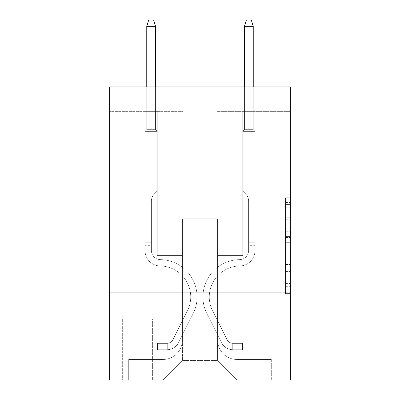 <?xml version="1.0" encoding="UTF-8"?>
<svg xmlns="http://www.w3.org/2000/svg" width="400" height="400" viewBox="0 0 400 400"><rect width="100%" height="100%" fill="white"/><g stroke="black" fill="none" stroke-linecap="round" stroke-linejoin="round"><path stroke-width="0.3" stroke-dasharray="2 1.5" d="M285.48 226.975L285.48 242.315L290.365 242.315L290.365 288.825L290.365 202.52L290.365 242.315L285.48 242.315L285.48 201.08L285.48 293.62L285.48 197.725L285.48 286.905L290.365 286.905L285.48 286.905L290.365 286.905L285.48 286.905L285.48 271.565L285.48 293.62L290.365 293.62L290.365 197.725L290.365 286.665L290.365 249.03L285.48 249.03L290.365 249.03L290.365 271.565L290.365 204.44L285.48 204.44L290.365 204.44L290.365 293.62L290.365 202.52L290.365 293.62L285.48 293.62L285.48 197.725L290.365 197.725L290.365 202.52L290.365 197.725L290.365 202.52L290.365 197.725L290.365 201.08L290.365 197.725L285.48 197.725L285.48 204.44L290.365 204.44L285.48 204.44L285.48 226.975L290.365 226.975M238.1 169.96L238.1 292.075L161.9 292.075L238.1 292.075L161.9 292.075L238.1 292.075L238.1 169.96L161.9 169.96L161.9 292.075L161.9 169.96L238.1 169.96M153.105 318.94L121.845 318.94L153.105 318.94L153.105 380L121.845 380L153.105 380M121.845 318.94L121.845 380M290.365 236.56L290.365 231.765L290.365 236.56L285.48 236.56L285.48 217.265L285.48 274.08L285.48 259.815L290.365 259.815L285.48 259.815L285.48 293.62L290.365 293.62L285.48 293.62L290.365 293.62L285.48 293.62L285.48 197.725L290.365 197.725L285.48 197.725L290.365 197.725L285.48 197.725L285.48 236.56L290.365 236.56M290.365 292.075L290.365 380L109.635 380L109.635 292.075L290.365 292.075L290.365 86.92L217.095 86.92L290.365 86.92L290.365 111.345L290.365 86.92L109.635 86.92L182.905 86.92L109.635 86.92L109.635 111.345L182.905 111.345L109.635 111.345L109.635 86.92L109.635 169.96L290.365 169.96L109.635 169.96L109.635 292.075L290.365 292.075L109.635 292.075M145.045 111.345L145.045 359.485L162.875 359.485A19.54 19.54 0 0 0 182.415 339.945L182.415 218.805L182.415 360.46L182.415 218.805L182.415 360.46L182.415 218.805L217.585 218.805L217.585 339.945A19.54 19.54 0 0 0 237.125 359.485L254.955 359.485L254.955 111.345L254.955 359.485L254.955 111.345L254.955 359.485L254.955 111.345L254.955 359.485L254.955 111.345L254.955 359.485L254.955 111.345L254.955 359.485L254.955 111.345L254.955 359.485L254.955 111.345L254.955 359.485L271.315 359.485L237.125 359.485L254.955 359.485L237.125 359.485L254.955 359.485L237.125 359.485L254.955 359.485L237.125 359.485L254.955 359.485L237.125 359.485L254.955 359.485L237.125 359.485L254.955 359.485L254.955 111.345L242.74 111.345L254.955 111.345L242.74 111.345L254.955 111.345L242.74 111.345L254.955 111.345L242.74 111.345L254.955 111.345L242.74 111.345L254.955 111.345L242.74 111.345L254.955 111.345L242.74 111.345L254.955 111.345L242.74 111.345L254.955 111.345L254.955 359.485L237.125 359.485A19.54 19.54 0 0 1 217.585 339.945A19.54 19.54 0 0 0 237.125 359.485A19.54 19.54 0 0 1 217.585 339.945A19.54 19.54 0 0 0 237.125 359.485A19.54 19.54 0 0 1 217.585 339.945A19.54 19.54 0 0 0 237.125 359.485A19.54 19.54 0 0 1 217.585 339.945A19.54 19.54 0 0 0 237.125 359.485A19.54 19.54 0 0 1 217.585 339.945A19.54 19.54 0 0 0 237.125 359.485A19.54 19.54 0 0 1 217.585 339.945A19.54 19.54 0 0 0 237.125 359.485A19.54 19.54 0 0 1 217.585 339.945L217.585 218.805L217.585 360.46L182.415 360.46L217.585 360.46L237.125 380L271.315 380L162.875 380L237.125 380L217.585 360.46L237.125 380L217.585 360.46L217.585 218.805L217.585 360.46L217.585 218.805L181.925 218.805L181.925 255.44L157.26 255.44L157.26 111.345L145.045 111.345L145.045 359.485L162.875 359.485A19.54 19.54 0 0 0 182.415 339.945L182.415 218.805L181.925 218.805L181.925 255.44L157.26 255.44L157.26 111.345L145.045 111.345L145.045 359.485L162.875 359.485L128.685 359.485L162.875 359.485L145.045 359.485L145.045 111.345L145.045 359.485L145.045 111.345L145.045 359.485L145.045 111.345L145.045 359.485L145.045 111.345L145.045 359.485L145.045 111.345L145.045 359.485L145.045 111.345L157.26 111.345L145.045 111.345L157.26 111.345L145.045 111.345L157.26 111.345L145.045 111.345L157.26 111.345L145.045 111.345L157.26 111.345L145.045 111.345L157.26 111.345L145.045 111.345L157.26 111.345L145.045 111.345L145.045 359.485L145.045 111.345M182.415 339.945L182.415 218.805L181.925 218.805L181.925 255.44L157.26 255.44L157.26 111.345L157.26 255.44L157.26 111.345L157.26 255.44L157.26 111.345L157.26 255.44L157.26 111.345L157.26 255.44L157.26 111.345L157.26 255.44L157.26 111.345L157.26 255.44L157.26 111.345L157.26 255.44L181.925 255.44L157.26 255.44L181.925 255.44L157.26 255.44L181.925 255.44L157.26 255.44L181.925 255.44L157.26 255.44L181.925 255.44L157.26 255.44L181.925 255.44L157.26 255.44L181.925 255.44L181.925 218.805L181.925 255.44L181.925 218.805L181.925 255.44L181.925 218.805L181.925 255.44L181.925 218.805L181.925 255.44L181.925 218.805L181.925 255.44L181.925 218.805L181.925 255.44L181.925 218.805L182.415 218.805L181.925 218.805L182.415 218.805L181.925 218.805L182.415 218.805L181.925 218.805L182.415 218.805L181.925 218.805L182.415 218.805L181.925 218.805L182.415 218.805L181.925 218.805L182.415 218.805L182.415 339.945A19.54 19.54 0 0 1 162.875 359.485A19.54 19.54 0 0 0 182.415 339.945A19.54 19.54 0 0 1 162.875 359.485A19.54 19.54 0 0 0 182.415 339.945A19.54 19.54 0 0 1 162.875 359.485A19.54 19.54 0 0 0 182.415 339.945A19.54 19.54 0 0 1 162.875 359.485A19.54 19.54 0 0 0 182.415 339.945A19.54 19.54 0 0 1 162.875 359.485A19.54 19.54 0 0 0 182.415 339.945A19.54 19.54 0 0 1 162.875 359.485A19.54 19.54 0 0 0 182.415 339.945M290.365 111.345L217.095 111.345L290.365 111.345M122.335 380L152.62 380L122.335 380L122.335 318.94L152.62 318.94L152.62 380L152.62 318.94L122.335 318.94L122.335 380M128.685 380L162.875 380L182.415 360.46L162.875 380L182.415 360.46L162.875 380L128.685 380L128.685 359.485L128.685 380M218.075 218.805L217.585 218.805L218.075 218.805L217.585 218.805L218.075 218.805L217.585 218.805L218.075 218.805L217.585 218.805L218.075 218.805L217.585 218.805L218.075 218.805L217.585 218.805L218.075 218.805L217.585 218.805L218.075 218.805L217.585 218.805L218.075 218.805L218.075 255.44L218.075 218.805M217.095 111.345L217.095 86.92L217.095 111.345M182.905 111.345L182.905 86.92L182.905 111.345M271.315 359.485L271.315 380L271.315 359.485M242.74 111.345L242.74 255.44L218.075 255.44L242.74 255.44L218.075 255.44L242.74 255.44L218.075 255.44L242.74 255.44L218.075 255.44L242.74 255.44L218.075 255.44L242.74 255.44L218.075 255.44L242.74 255.44L218.075 255.44L242.74 255.44L218.075 255.44L242.74 255.44L242.74 111.345M290.365 169.96L109.635 169.96M285.48 242.315L290.365 242.315L285.48 242.315M285.48 201.08L285.48 197.725L285.48 201.08L290.365 201.08L285.48 201.08M285.48 273.84L285.48 253.825L285.48 273.84L290.365 273.84L285.48 273.84M285.48 253.825L285.48 249.03L290.365 249.03L285.48 249.03L285.48 253.825L290.365 253.825L285.48 253.825M285.48 217.265L285.48 204.44L285.48 217.265L290.365 217.265L285.48 217.265M285.48 197.725L290.365 197.725L285.48 197.725L285.48 202.52L285.48 197.725L290.365 197.725M285.48 293.62L290.365 293.62L285.48 293.62L285.48 288.825L285.48 293.62M145.045 245.67L145.045 131.37L157.26 131.37L145.045 131.37L146.755 129.66L155.55 129.66L146.755 129.66L145.045 131.37L157.26 131.37L157.26 190.965L154.505 193.715A10.615 10.615 -91.6 0 0 151.4 201.22A10.615 10.615 88.4 0 1 154.505 193.715L157.26 190.965L157.26 131.37L145.045 131.37L146.755 129.66L155.55 129.66L157.26 131.37L145.045 131.37L157.26 131.37L155.55 129.66L146.755 129.66L145.045 131.37L146.755 129.66L155.55 129.66L157.26 131.37L145.045 131.37L157.26 131.37L157.26 190.965L154.505 193.715A10.615 10.615 -91.6 0 0 151.4 201.22A10.615 10.615 88.4 0 1 154.505 193.715L157.26 190.965L157.26 131.37L145.045 131.37L146.755 129.66L145.045 131.37L157.26 131.37L145.045 131.37L146.755 129.66L155.55 129.66L146.755 129.66L145.045 131.37L157.26 131.37L155.55 129.66L157.26 131.37L145.045 131.37L146.755 129.66L155.55 129.66L146.755 129.66L145.045 131.37L157.26 131.37L157.26 190.965L154.505 193.715A10.615 10.615 -91.6 0 0 151.4 201.22A10.615 10.615 88.4 0 1 154.505 193.715L157.26 190.965L157.26 131.37L145.045 131.37L146.755 129.66L155.55 129.66L157.26 131.37L145.045 131.37L157.26 131.37L155.55 129.66L146.755 129.66L145.045 131.37L146.755 129.66L155.55 129.66L157.26 131.37L145.045 131.37L145.045 250.57A15.385 15.385 -91.6 0 0 160.19 265.955A15.385 15.385 88.4 0 1 145.045 250.57L145.045 131.37L145.045 250.57A15.385 15.385 -91.6 0 0 160.19 265.955A15.385 15.385 88.4 0 1 145.045 250.57L145.045 131.37L145.045 250.57A15.385 15.385 -91.6 0 0 160.19 265.955A15.385 15.385 88.4 0 1 145.045 250.57L145.045 131.37L157.26 131.37L157.26 190.965L154.505 193.715A10.615 10.615 -91.6 0 0 151.4 201.22A10.615 10.615 88.4 0 1 154.505 193.715L157.26 190.965L157.26 131.37L145.045 131.37L145.045 250.57A15.385 15.385 -91.6 0 0 160.19 265.955A31.02 31.02 88.4 0 1 187.415 310.9A31.02 31.02 -91.6 0 0 160.19 265.955A15.385 15.385 88.4 0 1 145.045 250.57L145.045 131.37L157.26 131.37L155.55 129.66L146.755 129.66L145.045 131.37L157.26 131.37L157.26 190.965L154.505 193.715A10.615 10.615 -91.6 0 0 151.4 201.22A10.615 10.615 88.4 0 1 154.505 193.715L157.26 190.965L157.26 131.37L145.045 131.37L145.045 250.57A15.385 15.385 -91.6 0 0 160.19 265.955A15.385 15.385 88.4 0 1 145.045 250.57L145.045 131.37L157.26 131.37L155.55 129.66L157.26 131.37L157.26 190.965L154.505 193.715A10.615 10.615 -91.6 0 0 151.4 201.22A10.615 10.615 88.4 0 1 154.505 193.715L157.26 190.965L157.26 131.37L145.045 131.37L145.045 250.57A15.385 15.385 -91.6 0 0 160.19 265.955A15.385 15.385 88.4 0 1 145.045 250.57L145.045 131.37L157.26 131.37L155.55 129.66L146.755 129.66L155.55 129.66L157.26 131.37L145.045 131.37L157.26 131.37L157.26 190.965L154.505 193.715A10.615 10.615 -91.6 0 0 151.4 201.22A10.615 10.615 88.4 0 1 154.505 193.715L157.26 190.965L157.26 131.37L145.045 131.37L145.045 250.57A15.385 15.385 -91.6 0 0 160.19 265.955A31.02 31.02 88.4 0 1 187.415 310.9A31.02 31.02 -91.6 0 0 160.19 265.955A15.385 15.385 88.4 0 1 145.045 250.57L145.045 131.37L157.26 131.37L155.55 129.66L146.755 129.66L145.045 131.37L157.26 131.37L157.26 190.965L154.505 193.715A10.615 10.615 -91.6 0 0 151.4 201.22A10.615 10.615 88.4 0 1 154.505 193.715L157.26 190.965L157.26 131.37L145.045 131.37L145.045 250.57L145.045 245.67L151.4 245.67L151.4 242.74L145.045 242.74L151.4 242.74L151.4 250.57L151.4 201.22L151.4 250.57A9.035 9.035 -91.6 0 0 160.29 259.605A9.035 9.035 88.4 0 1 151.4 250.57L151.4 201.22L151.4 250.57L151.4 242.74L145.045 242.74L151.4 242.74L151.4 250.57A9.035 9.035 -91.6 0 0 160.29 259.605A9.035 9.035 88.4 0 1 151.4 250.57L151.4 201.22L151.4 250.57A9.035 9.035 -91.6 0 0 160.29 259.605A9.035 9.035 88.4 0 1 151.4 250.57L151.4 201.22L151.4 250.57L151.4 242.74L145.045 242.74L151.4 242.74L151.4 250.57A9.035 9.035 -91.6 0 0 160.29 259.605A37.37 37.37 88.4 0 1 193.09 313.75A37.37 37.37 -91.6 0 0 160.29 259.605A9.035 9.035 88.4 0 1 151.4 250.57L151.4 201.22L151.4 250.57A9.035 9.035 -91.6 0 0 160.29 259.605A9.035 9.035 88.4 0 1 151.4 250.57L151.4 201.22L151.4 250.57L151.4 242.74L145.045 242.74L151.4 242.74L151.4 250.57A9.035 9.035 -91.6 0 0 160.29 259.605A9.035 9.035 88.4 0 1 151.4 250.57L151.4 201.22L151.4 250.57A9.035 9.035 -91.6 0 0 160.29 259.605A37.37 37.37 88.4 0 1 193.09 313.75A37.37 37.37 -91.6 0 0 160.29 259.605A9.035 9.035 88.4 0 1 151.4 250.57L151.4 201.22L151.4 250.57L151.4 245.67L145.045 245.67M167.275 349.715A12.945 12.945 -91.6 0 0 178.595 342.585L193.09 313.75A37.37 37.37 -91.6 0 0 160.29 259.605A9.035 9.035 88.4 0 1 151.4 250.57A9.035 9.035 -91.6 0 0 160.29 259.605A9.035 9.035 88.4 0 1 151.4 250.57A9.035 9.035 88.4 0 0 160.29 259.605A37.37 37.37 88.4 0 1 193.09 313.75L178.595 342.585L193.09 313.75A37.37 37.37 -91.6 0 0 160.29 259.605A9.035 9.035 88.4 0 1 151.4 250.57A9.035 9.035 88.4 0 0 160.29 259.605A37.37 37.37 88.4 0 1 193.09 313.75A37.37 37.37 -91.6 0 0 160.29 259.605A9.035 9.035 88.4 0 1 151.4 250.57A9.035 9.035 88.4 0 0 160.29 259.605A9.035 9.035 88.4 0 1 151.4 250.57A9.035 9.035 88.4 0 0 160.29 259.605A37.37 37.37 88.4 0 1 193.09 313.75A37.37 37.37 -91.6 0 0 160.29 259.605A9.035 9.035 88.4 0 1 151.4 250.57A9.035 9.035 88.4 0 0 160.29 259.605A37.37 37.37 88.4 0 1 193.09 313.75L178.595 342.585L193.09 313.75A37.37 37.37 -91.6 0 0 160.29 259.605A9.035 9.035 88.4 0 1 151.4 250.57A9.035 9.035 88.4 0 0 160.29 259.605A9.035 9.035 88.4 0 1 151.4 250.57A9.035 9.035 88.4 0 0 160.29 259.605A37.37 37.37 88.4 0 1 193.09 313.75A37.37 37.37 -91.6 0 0 160.29 259.605A9.035 9.035 88.4 0 1 151.4 250.57A9.035 9.035 88.4 0 0 160.29 259.605A37.37 37.37 88.4 0 1 193.09 313.75A37.37 37.37 -91.6 0 0 160.29 259.605A37.37 37.37 -91.6 0 1 193.09 313.75L178.595 342.585A12.945 12.945 88.4 0 1 170.935 349.11A12.945 12.945 -91.6 0 0 178.595 342.585L193.09 313.75A37.37 37.37 -91.6 0 0 160.29 259.605A37.37 37.37 -91.6 0 1 193.09 313.75L178.595 342.585L193.09 313.75A37.37 37.37 -91.6 0 0 160.29 259.605A37.37 37.37 -91.6 0 1 193.09 313.75A37.37 37.37 -91.6 0 0 160.29 259.605A37.37 37.37 -91.6 0 1 193.09 313.75L178.595 342.585L193.09 313.75A37.37 37.37 -91.6 0 0 160.29 259.605A37.37 37.37 -91.6 0 1 193.09 313.75L178.595 342.585A12.945 12.945 88.4 0 1 170.935 349.11C167.175 349.91 167.175 349.91 170.935 349.11C167.175 349.91 167.175 349.91 170.935 349.11A12.945 12.945 -91.6 0 0 178.595 342.585L193.09 313.75A37.37 37.37 -91.6 0 0 160.29 259.605A37.37 37.37 -91.6 0 1 193.09 313.75A37.37 37.37 -91.6 0 0 160.29 259.605A37.37 37.37 -91.6 0 1 193.09 313.75L178.595 342.585L193.09 313.75A37.37 37.37 -91.6 0 0 160.29 259.605A37.37 37.37 -91.6 0 1 193.09 313.75L178.595 342.585A12.945 12.945 88.4 0 1 170.935 349.11C167.175 349.91 167.175 349.91 170.935 349.11C167.175 349.91 167.175 349.91 170.935 349.11A12.945 12.945 -91.6 0 0 178.595 342.585L193.09 313.75L178.595 342.585A12.945 12.945 88.4 0 1 170.935 349.11C167.175 349.91 167.175 349.91 170.935 349.11C167.175 349.91 167.175 349.91 170.935 349.11A12.945 12.945 -91.6 0 0 178.595 342.585L193.09 313.75L178.595 342.585A12.945 12.945 88.4 0 1 170.935 349.11C167.175 349.91 167.175 349.91 170.935 349.11C167.175 349.91 167.175 349.91 170.935 349.11A12.945 12.945 -91.6 0 0 178.595 342.585L193.09 313.75L178.595 342.585A12.945 12.945 88.4 0 1 170.935 349.11C167.175 349.91 167.175 349.91 170.935 349.11C167.175 349.91 167.175 349.91 170.935 349.11A12.945 12.945 -91.6 0 0 178.595 342.585L193.09 313.75L178.595 342.585A12.945 12.945 88.4 0 1 170.935 349.11C167.175 349.91 167.175 349.91 170.935 349.11C167.175 349.91 167.175 349.91 170.935 349.11A12.945 12.945 -91.6 0 0 178.595 342.585L193.09 313.75L178.595 342.585A12.945 12.945 88.4 0 1 170.935 349.11C167.175 349.91 167.175 349.91 170.935 349.11C167.175 349.91 167.175 349.91 170.935 349.11A12.945 12.945 -91.6 0 0 178.595 342.585A12.945 12.945 -91.6 0 1 167.275 349.715L167.275 343.36A6.595 6.595 -91.6 0 0 172.92 339.73L187.415 310.9A31.02 31.02 -91.6 0 0 160.19 265.955A15.385 15.385 88.4 0 1 145.045 250.57A15.385 15.385 -91.6 0 0 160.19 265.955A15.385 15.385 88.4 0 1 145.045 250.57A15.385 15.385 88.4 0 0 160.19 265.955A31.02 31.02 88.4 0 1 187.415 310.9L172.92 339.73L187.415 310.9A31.02 31.02 -91.6 0 0 160.19 265.955A15.385 15.385 88.4 0 1 145.045 250.57A15.385 15.385 88.4 0 0 160.19 265.955A31.02 31.02 88.4 0 1 187.415 310.9A31.02 31.02 -91.6 0 0 160.19 265.955A15.385 15.385 88.4 0 1 145.045 250.57A15.385 15.385 88.4 0 0 160.19 265.955A15.385 15.385 88.4 0 1 145.045 250.57A15.385 15.385 88.4 0 0 160.19 265.955A31.02 31.02 88.4 0 1 187.415 310.9A31.02 31.02 -91.6 0 0 160.19 265.955A15.385 15.385 88.4 0 1 145.045 250.57A15.385 15.385 88.4 0 0 160.19 265.955A31.02 31.02 88.4 0 1 187.415 310.9L172.92 339.73L187.415 310.9A31.02 31.02 -91.6 0 0 160.19 265.955A15.385 15.385 88.4 0 1 145.045 250.57A15.385 15.385 88.4 0 0 160.19 265.955A15.385 15.385 88.4 0 1 145.045 250.57A15.385 15.385 88.4 0 0 160.19 265.955A31.02 31.02 88.4 0 1 187.415 310.9A31.02 31.02 -91.6 0 0 160.19 265.955A15.385 15.385 88.4 0 1 145.045 250.57A15.385 15.385 88.4 0 0 160.19 265.955A31.02 31.02 88.4 0 1 187.415 310.9A31.02 31.02 -91.6 0 0 160.19 265.955A31.02 31.02 -91.6 0 1 187.415 310.9L172.92 339.73A6.595 6.595 88.4 0 1 170.935 342.08C167.235 343.78 167.235 343.78 170.935 342.08C167.235 343.78 167.235 343.78 170.935 342.08A6.595 6.595 -91.6 0 0 172.92 339.73L187.415 310.9A31.02 31.02 -91.6 0 0 160.19 265.955A31.02 31.02 -91.6 0 1 187.415 310.9L172.92 339.73L187.415 310.9A31.02 31.02 -91.6 0 0 160.19 265.955A31.02 31.02 -91.6 0 1 187.415 310.9A31.02 31.02 -91.6 0 0 160.19 265.955A31.02 31.02 -91.6 0 1 187.415 310.9L172.92 339.73L187.415 310.9A31.02 31.02 -91.6 0 0 160.19 265.955A31.02 31.02 -91.6 0 1 187.415 310.9L172.92 339.73A6.595 6.595 88.4 0 1 170.935 342.08C167.235 343.78 167.235 343.78 170.935 342.08C167.235 343.78 167.235 343.78 170.935 342.08A6.595 6.595 -91.6 0 0 172.92 339.73L187.415 310.9A31.02 31.02 -91.6 0 0 160.19 265.955A31.02 31.02 -91.6 0 1 187.415 310.9A31.02 31.02 -91.6 0 0 160.19 265.955A31.02 31.02 -91.6 0 1 187.415 310.9L172.92 339.73L187.415 310.9A31.02 31.02 -91.6 0 0 160.19 265.955A31.02 31.02 -91.6 0 1 187.415 310.9L172.92 339.73A6.595 6.595 88.4 0 1 170.935 342.08C167.235 343.78 167.235 343.78 170.935 342.08C167.235 343.78 167.235 343.78 170.935 342.08A6.595 6.595 -91.6 0 0 172.92 339.73L187.415 310.9L172.92 339.73A6.595 6.595 88.4 0 1 170.935 342.08C167.235 343.78 167.235 343.78 170.935 342.08C167.235 343.78 167.235 343.78 170.935 342.08A6.595 6.595 -91.6 0 0 172.92 339.73L187.415 310.9L172.92 339.73A6.595 6.595 88.4 0 1 170.935 342.08C167.235 343.78 167.235 343.78 170.935 342.08C167.235 343.78 167.235 343.78 170.935 342.08A6.595 6.595 -91.6 0 0 172.92 339.73L187.415 310.9L172.92 339.73A6.595 6.595 88.4 0 1 170.935 342.08C167.235 343.78 167.235 343.78 170.935 342.08C167.235 343.78 167.235 343.78 170.935 342.08A6.595 6.595 -91.6 0 0 172.92 339.73L187.415 310.9L172.92 339.73A6.595 6.595 88.4 0 1 170.935 342.08C167.235 343.78 167.235 343.78 170.935 342.08C167.235 343.78 167.235 343.78 170.935 342.08A6.595 6.595 -91.6 0 0 172.92 339.73L187.415 310.9L172.92 339.73A6.595 6.595 88.4 0 1 170.935 342.08C167.235 343.78 167.235 343.78 170.935 342.08C167.235 343.78 167.235 343.78 170.935 342.08A6.595 6.595 -91.6 0 0 172.92 339.73A6.595 6.595 -91.6 0 1 167.275 343.36L167.275 349.715L157.505 349.715L167.275 349.715A12.945 12.945 -91.6 0 0 178.595 342.585A12.945 12.945 -91.6 0 1 167.275 349.715L167.275 343.36L157.505 343.365L167.275 343.36A6.595 6.595 -91.6 0 0 172.92 339.73A6.595 6.595 -91.6 0 1 167.275 343.36L167.275 349.715L157.505 349.715L157.505 343.365L157.505 349.715L167.275 349.715A12.945 12.945 -91.6 0 0 178.595 342.585A12.945 12.945 -91.6 0 1 167.275 349.715L167.275 343.36L157.505 343.365L167.275 343.36A6.595 6.595 -91.6 0 0 172.92 339.73A6.595 6.595 -91.6 0 1 167.275 343.36L167.275 349.715L157.505 349.715L157.505 343.365L157.505 349.715L167.275 349.715A12.945 12.945 -91.6 0 0 178.595 342.585A12.945 12.945 -91.6 0 1 167.275 349.715L167.275 343.36L157.505 343.365L167.275 343.36A6.595 6.595 -91.6 0 0 172.92 339.73A6.595 6.595 -91.6 0 1 167.275 343.36L167.275 349.715L157.505 349.715L157.505 343.365L157.505 349.715L167.275 349.715A12.945 12.945 -91.6 0 0 178.595 342.585A12.945 12.945 -91.6 0 1 167.275 349.715L167.275 343.36L157.505 343.365L167.275 343.36A6.595 6.595 -91.6 0 0 172.92 339.73A6.595 6.595 -91.6 0 1 167.275 343.36L167.275 349.715L157.505 349.715L157.505 343.365L157.505 349.715L167.275 349.715A12.945 12.945 -91.6 0 0 178.595 342.585A12.945 12.945 -91.6 0 1 167.275 349.715L167.275 343.36L157.505 343.365L167.275 343.36A6.595 6.595 -91.6 0 0 172.92 339.73A6.595 6.595 -91.6 0 1 167.275 343.36L167.275 349.715L157.505 349.715L157.505 343.365L157.505 349.715L167.275 349.715A12.945 12.945 -91.6 0 0 178.595 342.585A12.945 12.945 -91.6 0 1 167.275 349.715L167.275 343.36L157.505 343.365L167.275 343.36A6.595 6.595 -91.6 0 0 172.92 339.73A6.595 6.595 -91.6 0 1 167.275 343.36L167.275 349.715L157.505 349.715L157.505 343.365L157.505 349.715L167.275 349.715A12.945 12.945 -91.6 0 0 178.595 342.585A12.945 12.945 -91.6 0 1 167.275 349.715L167.275 343.36L157.505 343.365L167.275 343.36A6.595 6.595 -91.6 0 0 172.92 339.73A6.595 6.595 -91.6 0 1 167.275 343.36L167.275 349.715L157.505 349.715L157.505 343.365L157.505 349.715L167.275 349.715M146.755 26.35L155.55 26.35L153.595 20L155.55 26.35L153.595 20L148.71 20L146.755 26.35L146.755 129.66L146.755 26.35L155.55 26.35L155.55 129.66L157.26 131.37L155.55 129.66L155.55 26.35L146.755 26.35L148.71 20L153.595 20L148.71 20L146.755 26.35L146.755 129.66L146.755 26.35L155.55 26.35L153.595 20L155.55 26.35L155.55 129.66L155.55 26.35L146.755 26.35L148.71 20L153.595 20L148.71 20L146.755 26.35L146.755 129.66L146.755 26.35L155.55 26.35L153.595 20L155.55 26.35L155.55 129.66L155.55 26.35L146.755 26.35L148.71 20L153.595 20L148.71 20L146.755 26.35L146.755 129.66L146.755 26.35L155.55 26.35L153.595 20L155.55 26.35L155.55 129.66L155.55 26.35L146.755 26.35L148.71 20L153.595 20L148.71 20L146.755 26.35L146.755 129.66L146.755 26.35L155.55 26.35L153.595 20L155.55 26.35L155.55 129.66L155.55 26.35L146.755 26.35L148.71 20L153.595 20L148.71 20L146.755 26.35L146.755 129.66L146.755 26.35L155.55 26.35L153.595 20L155.55 26.35L155.55 129.66L155.55 26.35L146.755 26.35L148.71 20L153.595 20L148.71 20L146.755 26.35L146.755 129.66L146.755 26.35L155.55 26.35L153.595 20L155.55 26.35L155.55 129.66L155.55 26.35L146.755 26.35L148.71 20L153.595 20L148.71 20L146.755 26.35L146.755 86.92M254.955 245.67L254.955 131.37L242.74 131.37L254.955 131.37L253.245 129.66L244.45 129.66L253.245 129.66L254.955 131.37L242.74 131.37L242.74 190.965L245.495 193.715A10.615 10.615 0 0 1 248.6 201.22A10.615 10.615 0 0 0 245.495 193.715L242.74 190.965L242.74 131.37L254.955 131.37L253.245 129.66L244.45 129.66L242.74 131.37L254.955 131.37L242.74 131.37L244.45 129.66L253.245 129.66L254.955 131.37L253.245 129.66L244.45 129.66L242.74 131.37L254.955 131.37L242.74 131.37L242.74 190.965L245.495 193.715A10.615 10.615 0 0 1 248.6 201.22A10.615 10.615 0 0 0 245.495 193.715L242.74 190.965L242.74 131.37L254.955 131.37L253.245 129.66L254.955 131.37L242.74 131.37L254.955 131.37L253.245 129.66L244.45 129.66L253.245 129.66L254.955 131.37L242.74 131.37L244.45 129.66L242.74 131.37L254.955 131.37L253.245 129.66L244.45 129.66L253.245 129.66L254.955 131.37L242.74 131.37L242.74 190.965L245.495 193.715A10.615 10.615 0 0 1 248.6 201.22A10.615 10.615 0 0 0 245.495 193.715L242.74 190.965L242.74 131.37L254.955 131.37L253.245 129.66L244.45 129.66L242.74 131.37L254.955 131.37L242.74 131.37L244.45 129.66L253.245 129.66L254.955 131.37L253.245 129.66L244.45 129.66L242.74 131.37L254.955 131.37L254.955 250.57A15.385 15.385 0 0 1 239.81 265.955A15.385 15.385 0 0 0 254.955 250.57L254.955 131.37L254.955 250.57A15.385 15.385 0 0 1 239.81 265.955A15.385 15.385 0 0 0 254.955 250.57L254.955 131.37L254.955 250.57A15.385 15.385 0 0 1 239.81 265.955A15.385 15.385 0 0 0 254.955 250.57L254.955 131.37L242.74 131.37L242.74 190.965L245.495 193.715A10.615 10.615 0 0 1 248.6 201.22A10.615 10.615 0 0 0 245.495 193.715L242.74 190.965L242.74 131.37L254.955 131.37L254.955 250.57A15.385 15.385 0 0 1 239.81 265.955A31.02 31.02 0 0 0 212.585 310.9A31.02 31.02 0 0 1 239.81 265.955A15.385 15.385 0 0 0 254.955 250.57L254.955 131.37L242.74 131.37L244.45 129.66L253.245 129.66L254.955 131.37L242.74 131.37L242.74 190.965L245.495 193.715A10.615 10.615 0 0 1 248.6 201.22A10.615 10.615 0 0 0 245.495 193.715L242.74 190.965L242.74 131.37L254.955 131.37L254.955 250.57A15.385 15.385 0 0 1 239.81 265.955A15.385 15.385 0 0 0 254.955 250.57L254.955 131.37L242.74 131.37L244.45 129.66L242.74 131.37L242.74 190.965L245.495 193.715A10.615 10.615 0 0 1 248.6 201.22A10.615 10.615 0 0 0 245.495 193.715L242.74 190.965L242.74 131.37L254.955 131.37L254.955 250.57A15.385 15.385 0 0 1 239.81 265.955A15.385 15.385 0 0 0 254.955 250.57L254.955 131.37L242.74 131.37L244.45 129.66L253.245 129.66L244.45 129.66L242.74 131.37L254.955 131.37L242.74 131.37L242.74 190.965L245.495 193.715A10.615 10.615 0 0 1 248.6 201.22A10.615 10.615 0 0 0 245.495 193.715L242.74 190.965L242.74 131.37L254.955 131.37L254.955 250.57A15.385 15.385 0 0 1 239.81 265.955A31.02 31.02 0 0 0 212.585 310.9A31.02 31.02 0 0 1 239.81 265.955A15.385 15.385 0 0 0 254.955 250.57L254.955 131.37L242.74 131.37L244.45 129.66L253.245 129.66L254.955 131.37L242.74 131.37L242.74 190.965L245.495 193.715A10.615 10.615 0 0 1 248.6 201.22A10.615 10.615 0 0 0 245.495 193.715L242.74 190.965L242.74 131.37L254.955 131.37L254.955 250.57L254.955 245.67L248.6 245.67L248.6 242.74L254.955 242.74L248.6 242.74L248.6 250.57L248.6 201.22L248.6 250.57A9.035 9.035 0 0 1 239.71 259.605A9.035 9.035 0 0 0 248.6 250.57L248.6 201.22L248.6 250.57L248.6 242.74L254.955 242.74L248.6 242.74L248.6 250.57A9.035 9.035 0 0 1 239.71 259.605A9.035 9.035 0 0 0 248.6 250.57L248.6 201.22L248.6 250.57A9.035 9.035 0 0 1 239.71 259.605A9.035 9.035 0 0 0 248.6 250.57L248.6 201.22L248.6 250.57L248.6 242.74L254.955 242.74L248.6 242.74L248.6 250.57A9.035 9.035 0 0 1 239.71 259.605A37.37 37.37 0 0 0 206.91 313.75A37.37 37.37 0 0 1 239.71 259.605A9.035 9.035 0 0 0 248.6 250.57L248.6 201.22L248.6 250.57A9.035 9.035 0 0 1 239.71 259.605A9.035 9.035 0 0 0 248.6 250.57L248.6 201.22L248.6 250.57L248.6 242.74L254.955 242.74L248.6 242.74L248.6 250.57A9.035 9.035 0 0 1 239.71 259.605A9.035 9.035 0 0 0 248.6 250.57L248.6 201.22L248.6 250.57A9.035 9.035 0 0 1 239.71 259.605A37.37 37.37 0 0 0 206.91 313.75A37.37 37.37 0 0 1 239.71 259.605A9.035 9.035 0 0 0 248.6 250.57L248.6 201.22L248.6 250.57L248.6 245.67L254.955 245.67M232.725 349.715A12.945 12.945 0 0 1 221.405 342.585L206.91 313.75A37.37 37.37 0 0 1 239.71 259.605A9.035 9.035 0 0 0 248.6 250.57A9.035 9.035 0 0 1 239.71 259.605A9.035 9.035 0 0 0 248.6 250.57A9.035 9.035 0 0 1 239.71 259.605A37.37 37.37 0 0 0 206.91 313.75L221.405 342.585L206.91 313.75A37.37 37.37 0 0 1 239.71 259.605A9.035 9.035 0 0 0 248.6 250.57A9.035 9.035 0 0 1 239.71 259.605A37.37 37.37 0 0 0 206.91 313.75A37.37 37.37 0 0 1 239.71 259.605A9.035 9.035 0 0 0 248.6 250.57A9.035 9.035 0 0 1 239.71 259.605A9.035 9.035 0 0 0 248.6 250.57A9.035 9.035 0 0 1 239.71 259.605A37.37 37.37 0 0 0 206.91 313.75A37.37 37.37 0 0 1 239.71 259.605A9.035 9.035 0 0 0 248.6 250.57A9.035 9.035 0 0 1 239.71 259.605A37.37 37.37 0 0 0 206.91 313.75L221.405 342.585L206.91 313.75A37.37 37.37 0 0 1 239.71 259.605A9.035 9.035 0 0 0 248.6 250.57A9.035 9.035 0 0 1 239.71 259.605A9.035 9.035 0 0 0 248.6 250.57A9.035 9.035 0 0 1 239.71 259.605A37.37 37.37 0 0 0 206.91 313.75A37.37 37.37 0 0 1 239.71 259.605A9.035 9.035 0 0 0 248.6 250.57A9.035 9.035 0 0 1 239.71 259.605A37.37 37.37 0 0 0 206.91 313.75A37.37 37.37 0 0 1 239.71 259.605A37.37 37.37 0 0 0 206.91 313.75L221.405 342.585A12.945 12.945 0 0 0 229.065 349.11A12.945 12.945 0 0 1 221.405 342.585L206.91 313.75A37.37 37.37 0 0 1 239.71 259.605A37.37 37.37 0 0 0 206.91 313.75L221.405 342.585L206.91 313.75A37.37 37.37 0 0 1 239.71 259.605A37.37 37.37 0 0 0 206.91 313.75A37.37 37.37 0 0 1 239.71 259.605A37.37 37.37 0 0 0 206.91 313.75L221.405 342.585L206.91 313.75A37.37 37.37 0 0 1 239.71 259.605A37.37 37.37 0 0 0 206.91 313.75L221.405 342.585A12.945 12.945 0 0 0 229.065 349.11C232.825 349.91 232.825 349.91 229.065 349.11C232.825 349.91 232.825 349.91 229.065 349.11A12.945 12.945 0 0 1 221.405 342.585L206.91 313.75A37.37 37.37 0 0 1 239.71 259.605A37.37 37.37 0 0 0 206.91 313.75A37.37 37.37 0 0 1 239.71 259.605A37.37 37.37 0 0 0 206.91 313.75L221.405 342.585L206.91 313.75A37.37 37.37 0 0 1 239.71 259.605A37.37 37.37 0 0 0 206.91 313.75L221.405 342.585A12.945 12.945 0 0 0 229.065 349.11C232.825 349.91 232.825 349.91 229.065 349.11C232.825 349.91 232.825 349.91 229.065 349.11A12.945 12.945 0 0 1 221.405 342.585L206.91 313.75L221.405 342.585A12.945 12.945 0 0 0 229.065 349.11C232.825 349.91 232.825 349.91 229.065 349.11C232.825 349.91 232.825 349.91 229.065 349.11A12.945 12.945 0 0 1 221.405 342.585L206.91 313.75L221.405 342.585A12.945 12.945 0 0 0 229.065 349.11C232.825 349.91 232.825 349.91 229.065 349.11C232.825 349.91 232.825 349.91 229.065 349.11A12.945 12.945 0 0 1 221.405 342.585L206.91 313.75L221.405 342.585A12.945 12.945 0 0 0 229.065 349.11C232.825 349.91 232.825 349.91 229.065 349.11C232.825 349.91 232.825 349.91 229.065 349.11A12.945 12.945 0 0 1 221.405 342.585L206.91 313.75L221.405 342.585A12.945 12.945 0 0 0 229.065 349.11C232.825 349.91 232.825 349.91 229.065 349.11C232.825 349.91 232.825 349.91 229.065 349.11A12.945 12.945 0 0 1 221.405 342.585L206.91 313.75L221.405 342.585A12.945 12.945 0 0 0 229.065 349.11C232.825 349.91 232.825 349.91 229.065 349.11C232.825 349.91 232.825 349.91 229.065 349.11A12.945 12.945 0 0 1 221.405 342.585A12.945 12.945 0 0 0 232.725 349.715L232.725 343.36A6.595 6.595 0 0 1 227.08 339.73L212.585 310.9A31.02 31.02 0 0 1 239.81 265.955A15.385 15.385 0 0 0 254.955 250.57A15.385 15.385 0 0 1 239.81 265.955A15.385 15.385 0 0 0 254.955 250.57A15.385 15.385 0 0 1 239.81 265.955A31.02 31.02 0 0 0 212.585 310.9L227.08 339.73L212.585 310.9A31.02 31.02 0 0 1 239.81 265.955A15.385 15.385 0 0 0 254.955 250.57A15.385 15.385 0 0 1 239.81 265.955A31.02 31.02 0 0 0 212.585 310.9A31.02 31.02 0 0 1 239.81 265.955A15.385 15.385 0 0 0 254.955 250.57A15.385 15.385 0 0 1 239.81 265.955A15.385 15.385 0 0 0 254.955 250.57A15.385 15.385 0 0 1 239.81 265.955A31.02 31.02 0 0 0 212.585 310.9A31.02 31.02 0 0 1 239.81 265.955A15.385 15.385 0 0 0 254.955 250.57A15.385 15.385 0 0 1 239.81 265.955A31.02 31.02 0 0 0 212.585 310.9L227.08 339.73L212.585 310.9A31.02 31.02 0 0 1 239.81 265.955A15.385 15.385 0 0 0 254.955 250.57A15.385 15.385 0 0 1 239.81 265.955A15.385 15.385 0 0 0 254.955 250.57A15.385 15.385 0 0 1 239.81 265.955A31.02 31.02 0 0 0 212.585 310.9A31.02 31.02 0 0 1 239.81 265.955A15.385 15.385 0 0 0 254.955 250.57A15.385 15.385 0 0 1 239.81 265.955A31.02 31.02 0 0 0 212.585 310.9A31.02 31.02 0 0 1 239.81 265.955A31.02 31.02 0 0 0 212.585 310.9L227.08 339.73A6.595 6.595 0 0 0 229.065 342.08C232.765 343.78 232.765 343.78 229.065 342.08C232.765 343.78 232.765 343.78 229.065 342.08A6.595 6.595 0 0 1 227.08 339.73L212.585 310.9A31.02 31.02 0 0 1 239.81 265.955A31.02 31.02 0 0 0 212.585 310.9L227.08 339.73L212.585 310.9A31.02 31.02 0 0 1 239.81 265.955A31.02 31.02 0 0 0 212.585 310.9A31.02 31.02 0 0 1 239.81 265.955A31.02 31.02 0 0 0 212.585 310.9L227.08 339.73L212.585 310.9A31.02 31.02 0 0 1 239.81 265.955A31.02 31.02 0 0 0 212.585 310.9L227.08 339.73A6.595 6.595 0 0 0 229.065 342.08C232.765 343.78 232.765 343.78 229.065 342.08C232.765 343.78 232.765 343.78 229.065 342.08A6.595 6.595 0 0 1 227.08 339.73L212.585 310.9A31.02 31.02 0 0 1 239.81 265.955A31.02 31.02 0 0 0 212.585 310.9A31.02 31.02 0 0 1 239.81 265.955A31.02 31.02 0 0 0 212.585 310.9L227.08 339.73L212.585 310.9A31.02 31.02 0 0 1 239.81 265.955A31.02 31.02 0 0 0 212.585 310.9L227.08 339.73A6.595 6.595 0 0 0 229.065 342.08C232.765 343.78 232.765 343.78 229.065 342.08C232.765 343.78 232.765 343.78 229.065 342.08A6.595 6.595 0 0 1 227.08 339.73L212.585 310.9L227.08 339.73A6.595 6.595 0 0 0 229.065 342.08C232.765 343.78 232.765 343.78 229.065 342.08C232.765 343.78 232.765 343.78 229.065 342.08A6.595 6.595 0 0 1 227.08 339.73L212.585 310.9L227.08 339.73A6.595 6.595 0 0 0 229.065 342.08C232.765 343.78 232.765 343.78 229.065 342.08C232.765 343.78 232.765 343.78 229.065 342.08A6.595 6.595 0 0 1 227.08 339.73L212.585 310.9L227.08 339.73A6.595 6.595 0 0 0 229.065 342.08C232.765 343.78 232.765 343.78 229.065 342.08C232.765 343.78 232.765 343.78 229.065 342.08A6.595 6.595 0 0 1 227.08 339.73L212.585 310.9L227.08 339.73A6.595 6.595 0 0 0 229.065 342.08C232.765 343.78 232.765 343.78 229.065 342.08C232.765 343.78 232.765 343.78 229.065 342.08A6.595 6.595 0 0 1 227.08 339.73L212.585 310.9L227.08 339.73A6.595 6.595 0 0 0 229.065 342.08C232.765 343.78 232.765 343.78 229.065 342.08C232.765 343.78 232.765 343.78 229.065 342.08A6.595 6.595 0 0 1 227.08 339.73A6.595 6.595 0 0 0 232.725 343.36L232.725 349.715L242.495 349.715L232.725 349.715A12.945 12.945 0 0 1 221.405 342.585A12.945 12.945 0 0 0 232.725 349.715L232.725 343.36L242.495 343.365L232.725 343.36A6.595 6.595 0 0 1 227.08 339.73A6.595 6.595 0 0 0 232.725 343.36L232.725 349.715L242.495 349.715L242.495 343.365L242.495 349.715L232.725 349.715A12.945 12.945 0 0 1 221.405 342.585A12.945 12.945 0 0 0 232.725 349.715L232.725 343.36L242.495 343.365L232.725 343.36A6.595 6.595 0 0 1 227.08 339.73A6.595 6.595 0 0 0 232.725 343.36L232.725 349.715L242.495 349.715L242.495 343.365L242.495 349.715L232.725 349.715A12.945 12.945 0 0 1 221.405 342.585A12.945 12.945 0 0 0 232.725 349.715L232.725 343.36L242.495 343.365L232.725 343.36A6.595 6.595 0 0 1 227.08 339.73A6.595 6.595 0 0 0 232.725 343.36L232.725 349.715L242.495 349.715L242.495 343.365L242.495 349.715L232.725 349.715A12.945 12.945 0 0 1 221.405 342.585A12.945 12.945 0 0 0 232.725 349.715L232.725 343.36L242.495 343.365L232.725 343.36A6.595 6.595 0 0 1 227.08 339.73A6.595 6.595 0 0 0 232.725 343.36L232.725 349.715L242.495 349.715L242.495 343.365L242.495 349.715L232.725 349.715A12.945 12.945 0 0 1 221.405 342.585A12.945 12.945 0 0 0 232.725 349.715L232.725 343.36L242.495 343.365L232.725 343.36A6.595 6.595 0 0 1 227.08 339.73A6.595 6.595 0 0 0 232.725 343.36L232.725 349.715L242.495 349.715L242.495 343.365L242.495 349.715L232.725 349.715A12.945 12.945 0 0 1 221.405 342.585A12.945 12.945 0 0 0 232.725 349.715L232.725 343.36L242.495 343.365L232.725 343.36A6.595 6.595 0 0 1 227.08 339.73A6.595 6.595 0 0 0 232.725 343.36L232.725 349.715L242.495 349.715L242.495 343.365L242.495 349.715L232.725 349.715A12.945 12.945 0 0 1 221.405 342.585A12.945 12.945 0 0 0 232.725 349.715L232.725 343.36L242.495 343.365L232.725 343.36A6.595 6.595 0 0 1 227.08 339.73A6.595 6.595 0 0 0 232.725 343.36L232.725 349.715L242.495 349.715L242.495 343.365L242.495 349.715L232.725 349.715M244.45 86.92L244.45 26.35L246.405 20L244.45 26.35L253.245 26.35L253.245 129.66L253.245 26.35L244.45 26.35L244.45 129.66L242.74 131.37L244.45 129.66L244.45 26.35L253.245 26.35L251.29 20L246.405 20L251.29 20L253.245 26.35L253.245 129.66L253.245 26.35L244.45 26.35L246.405 20L244.45 26.35L244.45 129.66L244.45 26.35L253.245 26.35L251.29 20L246.405 20L251.29 20L253.245 26.35L253.245 129.66L253.245 26.35L244.45 26.35L246.405 20L244.45 26.35L244.45 129.66L244.45 26.35L253.245 26.35L251.29 20L246.405 20L251.29 20L253.245 26.35L253.245 129.66L253.245 26.35L244.45 26.35L246.405 20L244.45 26.35L244.45 129.66L244.45 26.35L253.245 26.35L251.29 20L246.405 20L251.29 20L253.245 26.35L253.245 129.66L253.245 26.35L244.45 26.35L246.405 20L244.45 26.35L244.45 129.66L244.45 26.35L253.245 26.35L251.29 20L246.405 20L251.29 20L253.245 26.35L253.245 129.66L253.245 26.35L244.45 26.35L246.405 20L244.45 26.35L244.45 129.66L244.45 26.35L253.245 26.35L251.29 20L246.405 20L251.29 20L253.245 26.35L253.245 129.66L253.245 26.35L244.45 26.35L246.405 20L244.45 26.35L244.45 129.66L244.45 26.35L253.245 26.35L251.29 20L246.405 20L251.29 20L253.245 26.35L253.245 86.92M157.505 343.365L167.03 343.365L157.505 343.365L157.505 349.715L157.505 343.365M170.935 349.11C167.175 349.91 167.175 349.91 170.935 349.11C167.175 349.91 167.175 349.91 170.935 349.11L170.935 342.08L170.935 349.11M155.55 86.92L155.55 26.35M242.495 343.365L232.97 343.365L242.495 343.365L242.495 349.715L242.495 343.365M229.065 349.11C232.825 349.91 232.825 349.91 229.065 349.11C232.825 349.91 232.825 349.91 229.065 349.11L229.065 342.08L229.065 349.11M253.245 26.35L251.29 20L246.405 20L244.45 26.35M285.48 271.565L290.365 271.565L285.48 271.565M285.48 264.37L290.365 264.37M285.48 219.78L290.365 219.78L285.48 219.78M285.48 202.52L290.365 202.52M285.48 288.825L290.365 288.825M285.48 283.55L290.365 283.55M285.48 207.795L290.365 207.795M285.48 237.52L290.365 237.52L285.48 237.52M285.48 264.61L290.365 264.61L285.48 264.61M285.48 274.08L290.365 274.08L285.48 274.08M285.48 231.765L290.365 231.765L285.48 231.765M285.48 286.665L290.365 286.665M285.48 286.905L290.365 286.905M285.48 204.44L290.365 204.44M168.005 343.29L168.005 349.68L168.005 343.29M231.995 343.29L231.995 349.68L231.995 343.29"/><path stroke-width="0.6" d="M290.365 169.96L290.365 86.92L109.635 86.92L109.635 169.96L290.365 169.96L290.365 380L109.635 380L109.635 169.96M290.365 292.075L109.635 292.075M155.55 86.92L155.55 26.35L146.755 26.35L146.755 86.92M146.755 26.35L148.71 20L153.595 20L155.55 26.35M244.45 26.35L246.405 20L251.29 20L253.245 26.35L244.45 26.35L244.45 86.92M253.245 26.35L253.245 86.92"/></g></svg>
